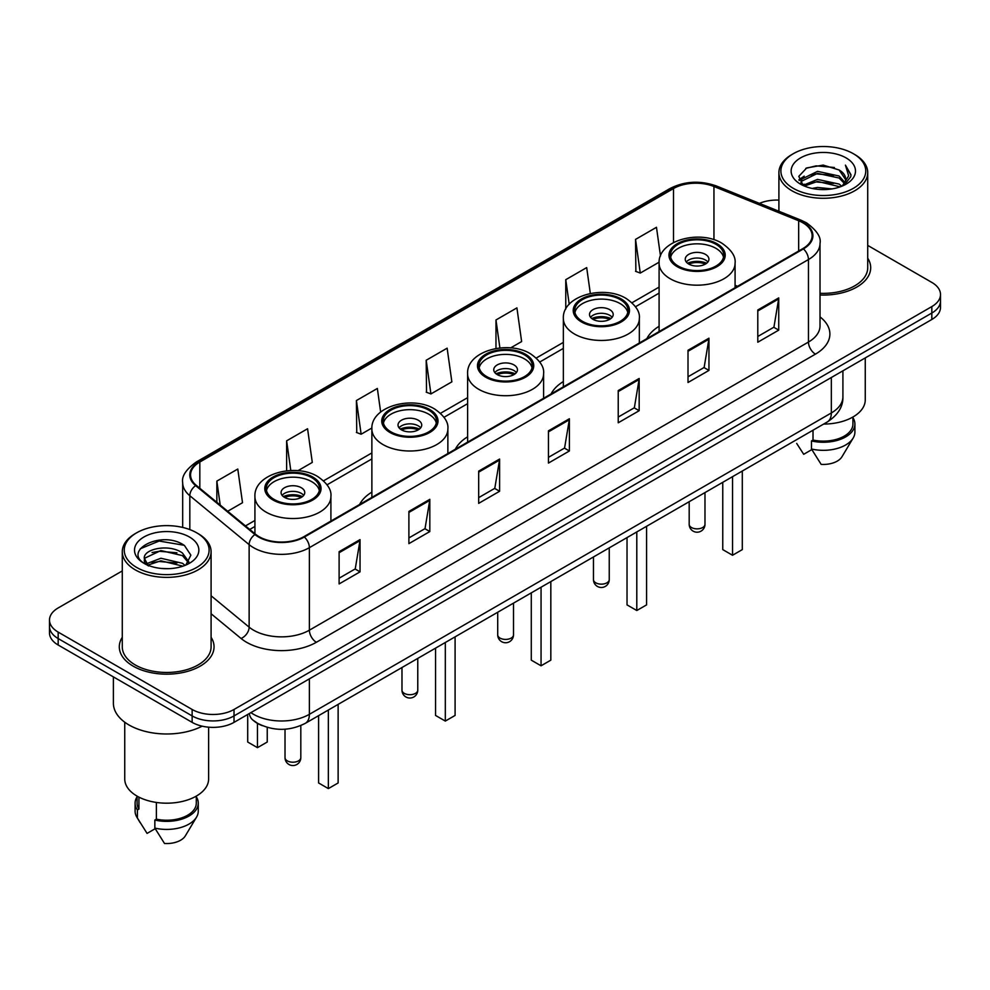 <?xml version="1.0" encoding="UTF-8"?>
<svg xmlns="http://www.w3.org/2000/svg" width="990" height="990" viewBox="0 0 990 990"><rect width="100%" height="100%" fill="white"/><g stroke="black" fill="none" stroke-linecap="round" stroke-linejoin="round"><path stroke-width="1.49" d="M371.869 492.117A52.309 30.195 0 0 0 359.618 504.492M467.614 436.838A52.309 30.195 0 0 0 455.351 449.213M563.347 381.558A52.309 30.195 0 0 0 551.096 393.946M659.093 326.292A52.309 30.195 0 0 0 646.841 338.667M262.437 725.695A29.601 17.09 180 0 1 254.096 721.079L252.747 719.953A19.738 13.204 129.5 0 1 249.307 713.543M122.277 570.933L58.175 607.947A29.601 17.09 0 0 0 49.5 620.037L49.5 632.919A29.601 17.09 0 0 0 58.175 645.01L192.147 722.366A29.601 17.09 0 0 0 234.024 722.366L931.825 319.485A29.601 17.09 0 0 0 940.5 307.395L940.5 300.948A29.601 17.09 0 0 1 931.825 313.038A29.601 17.09 0 0 0 940.5 300.948L940.5 294.513A29.601 17.09 0 0 0 931.825 282.422L867.723 245.409M49.5 620.037A29.601 17.09 0 0 0 58.175 632.115L192.147 709.471A29.601 17.09 0 0 0 234.024 709.471L234.024 715.918L931.825 313.038L234.024 715.918A29.601 17.09 0 0 1 192.147 715.918A29.601 17.09 0 0 0 234.024 715.918L234.024 722.366M58.175 632.115L58.175 638.562L192.147 715.918L58.175 638.562A29.601 17.09 0 0 1 49.5 626.472A29.601 17.09 0 0 0 58.175 638.562L58.175 645.01M122.277 637.312A47.372 27.349 0 0 0 119.307 646.829A47.372 27.349 0 0 0 133.18 666.159A47.372 27.349 0 0 0 184.808 672.086A47.372 27.349 0 0 0 214.05 646.829A47.372 27.349 0 0 0 211.093 637.312A47.372 27.349 0 0 1 214.05 646.829A47.372 27.349 0 0 1 184.808 672.086A47.372 27.349 0 0 1 133.18 666.159A47.372 27.349 0 0 1 119.307 646.829A47.372 27.349 0 0 1 122.277 637.312M802.878 222.799A31.581 18.228 180 0 1 812.122 235.682A31.581 18.228 180 0 1 802.878 248.577L303.806 536.716A31.581 18.228 180 0 1 255.606 534.278L196.292 485.372A31.581 18.228 180 0 1 190.575 474.915A31.581 18.228 180 0 1 199.819 462.021L673.497 188.546A31.581 18.228 180 0 1 713.951 186.504L798.658 220.745A31.581 18.228 180 0 1 802.878 222.799M803.435 222.478A32.373 18.686 0 0 0 799.116 220.374L714.396 186.132A32.373 18.686 0 0 0 672.94 188.224L199.262 461.699A32.373 18.686 0 0 0 195.636 485.632L254.95 534.538A32.373 18.686 0 0 0 304.363 537.038L803.435 248.898A32.373 18.686 0 0 0 803.435 222.478M339.112 551.702L339.112 583.939L360.038 571.849L360.038 539.612L339.112 551.702M339.112 578.222L355.237 568.904L359.964 540.689A7.895 4.554 -120 0 0 360.038 539.612M355.088 568.99L360.038 571.849M408.895 511.422L408.895 543.646L429.821 531.556L429.821 499.331L408.895 511.422M408.895 537.929L425.019 528.623L429.734 500.396A7.895 4.554 -120 0 0 429.821 499.331M424.871 528.697L429.821 531.556M478.677 471.129L478.677 503.353L499.604 491.275L499.604 459.038L478.677 471.129M478.677 497.636L494.79 488.33L499.517 460.115A7.895 4.554 -120 0 0 499.604 459.038M494.654 488.417L499.604 491.275M757.796 309.981L757.796 342.206L778.734 330.128L778.734 297.891L757.796 309.981M757.796 336.489L773.92 327.183L778.647 298.968A7.895 4.554 -120 0 0 778.734 297.891M773.772 327.257L778.734 330.128M688.013 350.262L688.013 382.499L708.951 370.409L708.951 338.184L688.013 350.262M688.013 376.782L704.138 367.463L708.865 339.248A7.895 4.554 -120 0 0 708.951 338.184M704.001 367.55L708.951 370.409M618.23 390.555L618.23 422.779L639.169 410.702L639.169 378.465L618.23 390.555M618.23 417.062L634.355 407.756L639.082 379.541A7.895 4.554 -120 0 0 639.169 378.465M634.219 407.843L639.169 410.702M548.448 430.836L548.448 463.072L569.386 450.982L569.386 418.758L548.448 430.836M548.448 457.355L564.572 448.049L569.3 419.822A7.895 4.554 -120 0 0 569.386 418.758M564.436 448.124L569.386 450.982M820.017 294.995A47.372 27.349 0 0 0 870.693 267.721A47.372 27.349 0 0 0 867.723 258.204A47.372 27.349 0 0 1 870.693 267.721A47.372 27.349 0 0 1 820.017 294.995M234.024 709.471L931.825 306.591A29.601 17.09 0 0 0 940.5 294.513M778.907 200.104A29.601 17.09 0 0 0 759.417 203.371M297.953 470.696L312.296 462.417L307.568 428.744L286.63 440.835L286.63 470.819M227.688 511.273L242.513 502.71L237.786 469.037L216.847 481.115L216.847 502.326M510.642 347.898L521.631 341.562L516.916 307.878L495.978 319.968L495.978 348.492M590.325 293.473L586.686 267.597L565.76 279.687L565.76 309.103M660.491 255.977L656.469 227.304L635.543 239.394L635.877 271.433M380.655 412.05L377.351 388.464L356.412 400.542L356.746 432.581M426.195 360.261L430.922 393.933L451.861 381.843L447.134 348.171L426.195 360.261L426.529 392.288M430.922 393.933L426.195 392.164M495.978 319.968L499.9 347.96M565.76 279.687L569.213 304.264M635.543 239.394L640.27 273.067L659.117 262.189M640.27 273.067L635.543 271.31M356.412 400.542L361.14 434.226L371.906 428.002M361.14 434.226L356.412 432.457M286.63 440.835L290.8 470.522M216.847 481.115L220.213 505.11M793.312 188.347A42.434 24.503 0 0 0 853.33 188.347A42.434 24.503 0 0 0 853.33 153.698L854.716 154.502A44.414 25.641 0 0 1 867.723 172.631A44.414 25.641 0 0 1 840.312 196.329A44.414 25.641 0 0 1 791.913 190.761A44.414 25.641 0 0 1 778.907 172.631A44.414 25.641 0 0 1 791.913 154.502L793.312 153.698A42.434 24.503 0 0 0 793.312 188.347M820.017 293.288A44.414 25.641 0 0 0 867.723 267.721L867.723 172.631M823.643 424.079A41.939 24.218 0 0 0 865.26 399.861L865.26 357.922M812.097 188.434L817.542 187.457L832.046 188.904M818.47 189.387L825.586 189.56M803.026 185.353L817.542 179.4L839.099 184.078L841.822 186.219M804.4 186.058L817.542 181.417L840.176 186.85M801.219 183.695L801.776 179.103L817.542 171.344L839.099 176.022L844.854 182.432M801.096 183.125L801.776 181.121L817.542 173.361L839.099 178.027L844.346 183.397M841.946 186.169A22.312 12.882 0 0 0 845.633 179.079A22.312 12.882 0 0 0 839.099 169.971L845.609 179.561M846.066 157.893A32.175 18.575 0 0 0 800.563 157.893A32.175 18.575 0 0 0 800.563 184.165A32.175 18.575 0 0 0 846.066 184.165A32.175 18.575 0 0 0 846.066 157.893M839.099 169.971L823.197 165.095L806.726 167.929L798.782 176.369L803.286 185.563M844.124 185.204L850.757 176.715L850.967 174.723L845.435 165.144L848.665 175.861L842.292 186.033M796.678 443.409L803.707 454.299L811.837 449.596M813.013 430.217L813.013 440.055A29.601 17.09 0 0 0 852.922 424.029L852.922 417.013M854.716 154.502L853.33 153.698A42.434 24.503 0 0 0 793.312 153.698M813.013 440.055L811.491 440.934L811.491 449.002L821.143 464.372A19.738 11.397 0 0 0 841.97 456.761L853.17 438.038A31.581 18.228 0 0 0 854.902 432.098L854.902 424.029A31.581 18.228 0 0 0 852.922 417.693M811.491 449.002A31.581 18.228 0 0 0 853.17 438.038M811.491 440.934A31.581 18.228 0 0 0 854.902 424.029M845.435 165.144L850.955 175.106M805.823 168.362L816.168 165.85L834.347 167.496M799.178 180.502L802.358 178.138M809.498 175.168L816.168 173.906L833.679 175.354M809.498 183.224L816.168 181.962L833.679 183.41M798.93 179.735L804.226 176.133M802.618 185.031L804.226 184.19M715.931 244.307A26.643 15.382 0 0 0 686.887 240.978A26.643 15.382 0 0 0 670.44 255.185A26.643 15.382 0 0 0 678.249 266.062A26.643 15.382 0 0 0 707.281 269.404A26.643 15.382 0 0 0 723.727 255.185A26.643 15.382 0 0 0 715.931 244.307M723.504 257.202A26.643 15.382 0 0 0 715.931 248.342A26.643 15.382 0 0 0 688.52 244.641A26.643 15.382 0 0 0 670.676 257.202M722.762 482.316L722.762 549.611L732.538 555.254L742.302 549.611L742.302 471.042M732.538 555.254L732.538 476.673M705.462 254.381A11.843 6.831 0 0 0 692.554 252.896A11.843 6.831 0 0 0 685.241 259.219A11.843 6.831 0 0 0 688.706 264.045A11.843 6.831 0 0 0 701.613 265.53A11.843 6.831 0 0 0 708.927 259.219A11.843 6.831 0 0 0 705.462 254.381M707.875 262.041A11.843 6.831 0 0 0 705.462 260.024A11.843 6.831 0 0 0 686.293 262.041M687.518 263.241A15.79 9.12 180 0 1 705.957 262.956L705.957 263.736M688.817 264.107A13.811 7.982 180 0 1 704.534 263.773L705.957 262.956M704.298 264.639L704.534 263.773M136.669 567.456A42.434 24.503 0 0 0 196.688 567.456A42.434 24.503 0 0 0 196.688 532.806L198.087 533.61A44.414 25.641 0 0 1 211.093 551.739A44.414 25.641 0 0 1 183.67 575.425A44.414 25.641 0 0 1 135.284 569.869A44.414 25.641 0 0 1 122.277 551.739A44.414 25.641 0 0 1 135.284 533.61L136.669 532.806A42.434 24.503 0 0 0 136.669 567.456M122.277 551.739L122.277 646.829A44.414 25.641 0 0 0 135.284 664.958A44.414 25.641 0 0 0 183.67 670.515A44.414 25.641 0 0 0 211.093 646.829L211.093 551.739M113.392 676.888L113.392 703.222A53.287 30.764 0 0 0 128.997 724.977A53.287 30.764 0 0 0 202.183 726.165M124.74 722.205L124.74 778.969A41.939 24.218 0 0 0 137.028 796.096A41.939 24.218 0 0 0 182.729 801.343A41.939 24.218 0 0 0 208.618 778.969L208.618 727.18M161.296 568.446L168.807 568.668M146.532 563.731L160.912 558.249L182.457 563.285L185.068 565.377M147.857 565.104L160.912 560.798L182.927 566.169M144.367 558.323L148.067 565.278M144.416 559.016C142.016 549.079 169.24 543.176 182.457 553.051L188.867 561.899M144.515 559.622L145.134 557.976L160.912 550.564L182.457 555.613L188.36 562.567M185.823 565.067L190.872 555.167L184.487 545.552C161.915 529.328 121.795 550.712 144.961 563.83L146.112 564.523M189.437 537.001A32.175 18.575 0 0 0 143.934 537.001A32.175 18.575 0 0 0 143.934 563.273A32.175 18.575 0 0 0 189.437 563.273A32.175 18.575 0 0 0 189.437 537.001M137.078 796.121L137.078 803.138A29.601 17.09 0 0 0 138.922 809.09L138.922 797.123M137.078 796.802A31.581 18.228 0 0 0 135.098 803.138L135.098 811.194A31.581 18.228 0 0 0 136.83 817.146A31.581 18.228 0 0 0 137.4 818.037L147.065 833.407L155.195 828.704M137.4 818.037L137.4 809.969L138.922 809.09M135.098 803.138A31.581 18.228 0 0 0 137.4 809.969M148.55 565.933C145.184 563.954 143.822 561.775 144.466 559.375M156.37 802.445L156.37 819.163A29.601 17.09 0 0 0 196.292 803.138L196.292 796.121M198.087 533.61L196.688 532.806A42.434 24.503 0 0 0 136.669 532.806M156.37 819.163L154.848 820.042L154.848 828.098L164.513 843.48A19.738 11.397 0 0 0 185.34 835.869L196.527 817.146A31.581 18.228 0 0 0 198.26 811.194L198.26 803.138A31.581 18.228 0 0 0 196.292 796.802M154.848 828.098A31.581 18.228 0 0 0 196.527 817.146M154.848 820.042A31.581 18.228 0 0 0 198.26 803.138M140.258 548.782L159.155 541.035L184.053 545.267M152.064 552.544L159.155 551.269L176.925 552.791M152.064 562.778L159.155 561.491L176.925 563.025M620.186 299.586A26.643 15.382 0 0 0 591.154 296.245A26.643 15.382 0 0 0 574.695 310.464A26.643 15.382 0 0 0 582.504 321.342A26.643 15.382 0 0 0 611.548 324.671A26.643 15.382 0 0 0 627.994 310.464A26.643 15.382 0 0 0 620.186 299.586M627.759 312.469A26.643 15.382 0 0 0 620.186 303.608A26.643 15.382 0 0 0 592.787 299.921A26.643 15.382 0 0 0 574.93 312.469M627.029 537.595L627.029 604.89L636.793 610.521L646.569 604.89L646.569 526.309M636.793 610.521L636.793 531.952M609.716 309.66A11.843 6.831 0 0 0 596.809 308.175A11.843 6.831 0 0 0 589.508 314.486A11.843 6.831 0 0 0 592.973 319.325A11.843 6.831 0 0 0 605.88 320.81A11.843 6.831 0 0 0 613.194 314.486A11.843 6.831 0 0 0 609.716 309.66M612.129 317.307A11.843 6.831 0 0 0 609.716 315.29A11.843 6.831 0 0 0 590.56 317.307M591.773 318.52A15.79 9.12 180 0 1 610.224 318.236L610.224 319.015M593.072 319.386A13.811 7.982 180 0 1 608.8 319.052L610.224 318.236M608.565 319.906L608.8 319.052M524.452 354.853A26.643 15.382 0 0 0 495.408 351.524A26.643 15.382 0 0 0 478.962 365.731A26.643 15.382 0 0 0 486.771 376.608A26.643 15.382 0 0 0 515.802 379.95A26.643 15.382 0 0 0 532.249 365.731A26.643 15.382 0 0 0 524.452 354.853M532.026 367.748A26.643 15.382 0 0 0 524.452 358.887A26.643 15.382 0 0 0 497.042 355.2A26.643 15.382 0 0 0 479.197 367.748M531.284 592.861L531.284 660.157L541.06 665.8L550.824 660.157L550.824 581.588M541.06 665.8L541.06 587.231M513.983 364.926A11.843 6.831 0 0 0 501.076 363.441A11.843 6.831 0 0 0 493.763 369.765A11.843 6.831 0 0 0 497.228 374.604A11.843 6.831 0 0 0 510.135 376.076A11.843 6.831 0 0 0 517.448 369.765A11.843 6.831 0 0 0 513.983 364.926M516.396 372.587A11.843 6.831 0 0 0 513.983 370.569A11.843 6.831 0 0 0 494.814 372.587M496.039 373.787A15.79 9.12 180 0 1 514.478 373.502L514.478 374.294M497.339 374.653A13.811 7.982 180 0 1 513.055 374.331L514.478 373.502M512.82 375.185L513.055 374.331M428.707 410.132A26.643 15.382 0 0 0 399.675 406.803A26.643 15.382 0 0 0 383.217 421.01A26.643 15.382 0 0 0 391.025 431.887A26.643 15.382 0 0 0 420.069 435.216A26.643 15.382 0 0 0 436.516 421.01A26.643 15.382 0 0 0 428.707 410.132M436.281 423.027A26.643 15.382 0 0 0 428.707 414.167A26.643 15.382 0 0 0 401.309 410.466A26.643 15.382 0 0 0 383.452 423.027M435.55 648.141L435.55 715.436L445.314 721.079L455.091 715.436L455.091 636.855M445.314 721.079L445.314 642.498M418.238 420.206A11.843 6.831 0 0 0 405.331 418.721A11.843 6.831 0 0 0 398.029 425.044A11.843 6.831 0 0 0 401.495 429.87A11.843 6.831 0 0 0 414.402 431.355A11.843 6.831 0 0 0 421.715 425.044A11.843 6.831 0 0 0 418.238 420.206M420.651 427.853A11.843 6.831 0 0 0 418.238 425.849A11.843 6.831 0 0 0 399.081 427.853M400.294 429.066A15.79 9.12 180 0 1 418.745 428.781L418.745 429.561M401.594 429.932A13.811 7.982 180 0 1 417.322 429.598L418.745 428.781M417.087 430.464L417.322 429.598M311.751 477.65A26.643 15.382 0 0 0 282.719 474.321A26.643 15.382 0 0 0 266.273 488.528A26.643 15.382 0 0 0 274.069 499.406A26.643 15.382 0 0 0 303.113 502.747A26.643 15.382 0 0 0 319.56 488.528A26.643 15.382 0 0 0 311.751 477.65M319.325 490.545A26.643 15.382 0 0 0 311.751 481.685A26.643 15.382 0 0 0 284.353 477.997A26.643 15.382 0 0 0 266.496 490.545M318.594 715.659L318.594 782.954L328.358 788.597L338.135 782.954L338.135 704.385M328.358 788.597L328.358 710.028M247.698 715.807L247.698 742.03L257.462 747.66L267.238 742.03L267.238 727.365M257.462 747.66L257.462 723.393M301.294 487.724A11.843 6.831 0 0 0 288.387 486.239A11.843 6.831 0 0 0 281.073 492.562A11.843 6.831 0 0 0 284.538 497.401A11.843 6.831 0 0 0 297.446 498.873A11.843 6.831 0 0 0 304.759 492.562A11.843 6.831 0 0 0 301.294 487.724M303.707 495.384A11.843 6.831 0 0 0 301.294 493.367A11.843 6.831 0 0 0 282.125 495.384M283.35 496.584A15.79 9.12 180 0 1 301.789 496.299L301.789 497.091M284.637 497.45A13.811 7.982 180 0 1 300.366 497.129L301.789 496.299M300.131 497.982L300.366 497.129M250.903 712.614A39.476 22.795 0 0 0 253.564 714.31A39.476 22.795 0 0 0 309.387 714.31L831.34 412.954A39.476 22.795 0 0 0 842.911 396.841C843.195 406.63 837.973 415.02 827.256 421.988L305.291 723.343A19.738 11.397 60 0 0 309.387 714.31L309.387 678.855M831.34 377.499L831.34 412.954A19.738 11.397 60 0 1 827.256 421.988M931.825 319.485L931.825 306.591M192.147 722.366L192.147 709.471M820.017 316.899A49.339 28.487 180 0 1 815.438 354.135L316.367 642.275A9.863 5.692 60 0 1 309.387 630.185L808.459 342.045A39.476 22.795 0 0 0 820.017 325.933L820.017 243.416A39.476 22.795 180 0 1 808.459 259.541A9.863 5.692 -120 0 0 803.435 248.898M316.367 642.275A49.339 28.487 180 0 1 246.584 642.275A49.339 28.487 180 0 1 241.053 638.463L211.093 613.763M254.95 534.538A9.863 6.596 129.5 0 0 249.133 544.636L249.133 627.14A39.476 22.795 0 0 0 253.564 630.185A39.476 22.795 0 0 0 309.387 630.185L309.387 547.668A39.476 22.795 180 0 1 249.133 544.636L189.82 495.718A39.476 22.795 180 0 1 182.68 482.65L182.68 527.435M820.017 243.416C821.329 237.254 816.799 230.373 806.417 222.787L801.219 220.275A9.863 4.616 112 0 0 799.116 220.374M801.219 220.275L716.513 186.021C700.165 180.242 684.647 181.083 669.958 188.546A9.863 5.692 60 0 1 672.94 188.224M199.262 461.699A9.863 5.692 -120 0 0 196.28 462.021C186.046 469.384 181.504 476.264 182.68 482.65M195.636 485.632A9.863 6.596 129.5 0 0 189.82 495.718L189.82 529.601M716.513 186.021A9.863 4.616 112 0 0 714.396 186.132M304.363 537.038A9.863 5.692 60 0 1 309.387 547.668L808.459 259.541L808.459 342.045A9.863 5.692 60 0 0 815.438 354.135M211.093 595.77L249.133 627.14A9.863 6.596 -50.5 0 1 241.053 638.463M199.819 462.021L199.819 488.293M798.658 220.745L798.658 251.015M713.951 186.504L713.951 239.716M737.55 286.296L735.075 285.293M673.497 188.546L673.497 242.525M659.093 287.112L631.991 302.754M563.347 342.392L536.258 358.034M467.614 397.658L440.513 413.313M371.869 452.937L323.569 480.831M254.925 520.455L245.458 525.925M548.448 431.863L569.3 419.822M618.23 391.57L639.082 379.541M688.013 351.289L708.865 339.248M757.796 310.996L778.647 298.968M478.677 472.156L499.517 460.115M408.895 512.436L429.734 500.396M339.112 552.729L359.964 540.689M677.197 266.669A28.128 16.236 0 0 0 716.97 266.669A28.128 16.236 0 0 0 716.97 243.701A28.128 16.236 0 0 0 677.197 243.701A28.128 16.236 0 0 0 677.197 266.669M735.075 287.719L735.075 263.241A37.991 21.941 180 0 1 711.624 283.511A37.991 21.941 180 0 1 670.218 278.759A37.991 21.941 180 0 1 659.093 263.241L659.093 331.588M691.503 527.534A7.895 4.554 180 0 1 689.188 524.316A7.895 7.895 0 0 0 701.031 531.147A7.895 7.895 0 0 0 704.979 524.316A7.895 4.554 180 0 1 702.665 527.534A7.895 4.554 180 0 1 691.503 527.534M581.464 321.948A28.128 16.236 0 0 0 621.237 321.948A28.128 16.236 0 0 0 621.237 298.98A28.128 16.236 0 0 0 581.464 298.98A28.128 16.236 0 0 0 581.464 321.948M639.342 342.998L639.342 318.52A37.991 21.941 180 0 1 615.891 338.778A37.991 21.941 180 0 1 574.485 334.026A37.991 21.941 180 0 1 563.347 318.52L563.347 386.867M595.77 582.813A7.895 4.554 180 0 1 593.456 579.583A7.895 7.895 0 0 0 605.298 586.427A7.895 7.895 0 0 0 609.246 579.583A7.895 4.554 180 0 1 606.932 582.813A7.895 4.554 180 0 1 595.77 582.813M485.719 377.215A28.128 16.236 0 0 0 525.492 377.215A28.128 16.236 0 0 0 525.492 354.247A28.128 16.236 0 0 0 485.719 354.247A28.128 16.236 0 0 0 485.719 377.215M543.597 398.265L543.597 373.787A37.991 21.941 180 0 1 520.146 394.057A37.991 21.941 180 0 1 478.739 389.305A37.991 21.941 180 0 1 467.614 373.787L467.614 442.134M500.024 638.08A7.895 4.554 180 0 1 497.71 634.862A7.895 7.895 0 0 0 509.553 641.693A7.895 7.895 0 0 0 513.501 634.862A7.895 4.554 180 0 1 511.187 638.08A7.895 4.554 180 0 1 500.024 638.08M389.986 432.494A28.128 16.236 0 0 0 429.759 432.494A28.128 16.236 0 0 0 429.759 409.526A28.128 16.236 0 0 0 389.986 409.526A28.128 16.236 0 0 0 389.986 432.494M447.864 453.544L447.864 429.066A37.991 21.941 180 0 1 424.413 449.336A37.991 21.941 180 0 1 383.006 444.572A37.991 21.941 180 0 1 371.869 429.066L371.869 497.413M404.279 693.359A7.895 4.554 180 0 1 401.977 690.129A7.895 7.895 0 0 0 413.82 696.972A7.895 7.895 0 0 0 417.768 690.129A7.895 4.554 180 0 1 415.454 693.359A7.895 4.554 180 0 1 404.279 693.359M273.03 500.012A28.128 16.236 0 0 0 312.803 500.012A28.128 16.236 0 0 0 312.803 477.044A28.128 16.236 0 0 0 273.03 477.044A28.128 16.236 0 0 0 273.03 500.012M330.907 521.062L330.907 496.584A37.991 21.941 180 0 1 307.457 516.854A37.991 21.941 180 0 1 266.05 512.102A37.991 21.941 180 0 1 254.925 496.584L254.925 533.721M287.335 760.877A7.895 4.554 180 0 1 285.021 757.659A7.895 7.895 0 0 0 296.864 764.49A7.895 7.895 0 0 0 300.812 757.659A7.895 4.554 180 0 1 298.497 760.877A7.895 4.554 180 0 1 287.335 760.877M305.291 723.343C289.414 731.325 273.525 731.325 257.647 723.343L252.747 719.953M842.911 396.841L842.911 370.829M669.958 188.546L196.28 462.021M659.093 293.127L635.493 306.752M563.347 348.393L539.748 362.018M467.614 403.673L444.015 417.297M371.869 458.939L327.059 484.815M254.925 526.47L249.752 529.452M801.009 183.459L801.009 182.111M778.907 211.254L778.907 172.631M735.075 263.241C735.916 256.558 731.523 249.876 721.908 243.218C699.509 229.358 657.781 240.471 659.093 263.241M704.979 492.587L704.979 524.316M689.188 501.695L689.188 524.316M140.036 822.517L136.83 817.146M639.342 318.52C640.171 311.825 635.778 305.155 626.163 298.485C603.764 284.625 562.035 295.75 563.347 318.52M609.246 547.854L609.246 579.583M593.456 556.974L593.456 579.583M543.597 373.787C544.438 367.104 540.045 360.422 530.43 353.764C508.031 339.904 466.29 351.017 467.614 373.787M513.501 603.133L513.501 634.862M497.71 612.253L497.71 634.862M447.864 429.066C448.693 422.384 444.3 415.701 434.684 409.043C412.286 395.183 370.557 406.296 371.869 429.066M417.768 658.412L417.768 690.129M401.977 667.52L401.977 690.129M330.907 496.584C331.737 489.901 327.356 483.219 317.74 476.561C295.342 462.701 253.601 473.814 254.925 496.584M300.812 725.571L300.812 757.659M285.021 729.209L285.021 757.659"/></g></svg>
